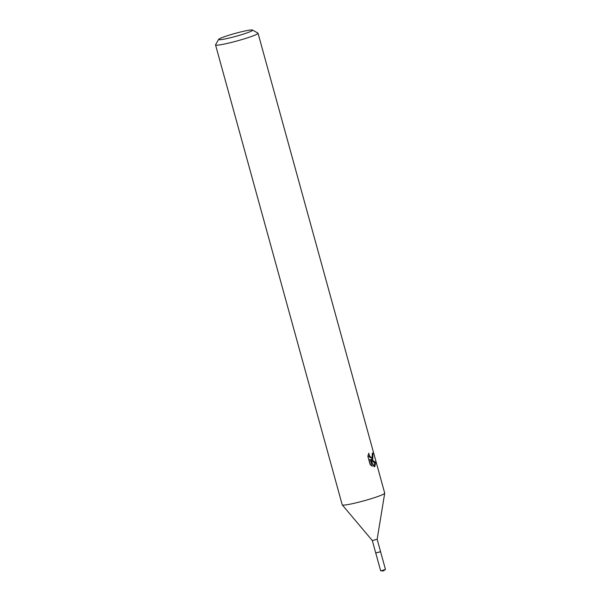 <?xml version="1.0" encoding="UTF-8"?>
<svg xmlns="http://www.w3.org/2000/svg" width="601" height="601" viewBox="0 0 601 601"><rect width="100%" height="100%" fill="white"/><g stroke="black" fill="none" stroke-linecap="round" stroke-linejoin="round"><path stroke-width="0.9" d="M372.335 540.584L377.15 539.255L380.583 551.658L375.738 552.995L372.335 540.577L342.269 504.915A22.034 1.878 164.6 0 1 342.232 504.848L215.541 44.917A22.034 1.878 164.6 0 1 215.579 44.744L218.651 39.373A17.624 1.502 164.6 0 1 220.387 38.306A17.624 1.502 164.6 0 1 238.582 32.492A17.624 1.502 164.6 0 1 252.51 30.05A17.624 1.502 164.6 0 1 250.85 31.365A17.624 1.502 164.6 0 1 231.227 37.547A17.624 1.502 164.6 0 1 218.651 39.373M380.32 551.831L375.745 552.98L380.32 551.831M252.51 30.05L257.904 33.085A22.034 1.878 164.6 0 1 258.024 33.22L384.708 493.151A22.034 1.878 164.6 0 1 384.715 493.226A22.034 1.878 164.6 0 1 382.506 494.661A22.034 1.878 164.6 0 1 359.278 502.053A22.034 1.878 164.6 0 1 342.269 504.915M372.793 459.389L371.343 459.652L375.865 462.402L374.776 466.594L374.085 466.729L370.366 459.464L372.229 466.233L370.156 464.588L367.857 456.242L368.871 453.177L369.067 454.777L370.321 456.925L371.133 457.406L372.177 457.151L372.289 453.319A22.034 1.878 -15.4 0 0 372.92 452.951L372.793 459.389M258.024 33.22A22.034 1.878 164.6 0 1 255.823 34.73A22.034 1.878 164.6 0 1 232.189 42.235A22.034 1.878 164.6 0 1 215.541 44.917M370.562 459.825L371.343 459.652M371.516 459.682L372.282 457.008M374.002 466.556L374.528 462.702L370.764 460.216M371.696 457.436L370.426 457.729L367.97 455.648M370.501 464.949L369.074 459.765L370.366 459.464M374.528 462.71L375.865 462.402M380.561 551.65L385.459 569.417L381.981 570.567L380.643 570.74L375.738 552.995M377.15 539.255L384.715 493.226M380.718 570.77L383.288 570.95L385.399 569.478"/></g></svg>
